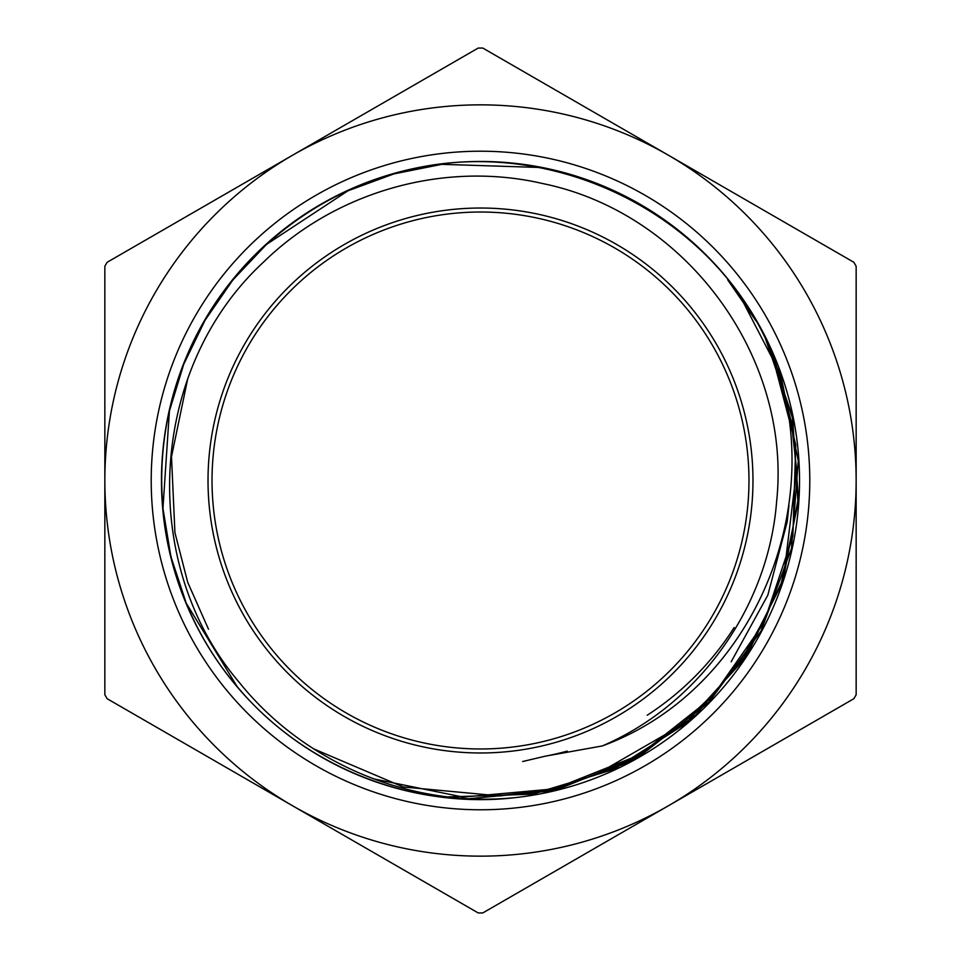 <?xml version="1.0" encoding="UTF-8"?>
<svg xmlns="http://www.w3.org/2000/svg" width="961" height="961" viewBox="0 0 961 961"><rect width="100%" height="100%" fill="white"/><g stroke="black" fill="none" stroke-linecap="round" stroke-linejoin="round"><path stroke-width="1.44" d="M776.716 500.645C791.612 355.534 684.929 212.417 542.4 183.491C443.682 160.667 335.341 191.623 263.134 262.473C148.246 368.904 137.903 563.542 239.313 682.466C304.973 764.259 412.894 808.826 517.33 797.402A319.028 319.028 0 0 0 743.67 300.168A319.028 319.028 0 0 0 198.266 331.761A319.028 319.028 0 0 0 517.33 797.402C412.942 810.279 304.096 767.01 237.067 686.514C168.752 606.775 144.366 492.573 174.325 391.848C202.771 290.895 284.72 207.228 384.893 176.584C528.982 128.245 700.149 200.801 765.364 338.356C836.454 489.413 759.646 688.364 602.295 745.94L545.199 756.199A287.183 283.087 114.1 0 0 567.254 751.106M480.5 809.775A329.275 329.275 0 0 1 195.335 315.857A329.275 329.275 0 0 1 765.665 315.857A329.275 329.275 0 0 1 480.5 809.775M602.295 745.952C699.668 704.065 768.884 606.271 776.692 500.645M470.662 798.687L558.125 789.245L639.702 756.199L709.074 702.071L761.04 631.041L791.492 548.491L798.267 460.751L780.68 374.526L740.222 296.384M469.809 798.651L551.458 790.879L628.374 762.397L695.512 715.308L748.331 652.555L783.431 578.45L798.363 497.798L792.272 416.017L765.424 338.512M755.875 320.746L727.693 279.867M237.115 686.562L186.254 603.22L170.926 556.743L162.95 508.453L169.412 411.056L183.731 364.267L205.077 320.229L232.862 279.939L266.485 244.418L347.99 190.783L393.89 173.905L441.856 164.331L539.337 167.466M765.256 338.116L792.645 418.287L798.002 502.831L780.776 585.766L742.385 661.264L685.361 723.873L613.911 769.293L532.971 794.182L448.379 796.897L532.935 794.194L613.851 769.317L685.277 723.945L742.3 661.372L780.728 585.934L797.99 503.035L792.693 418.515L765.364 338.356M772.44 356.05L795.768 444.655L792.861 536.25L763.815 623.136L711.248 698.142L639.389 754.95L554.353 788.861L463.154 797.089L373.445 778.842L463.154 797.089L554.353 788.861L639.389 754.95L711.248 698.142L763.815 623.136L792.861 536.25L795.768 444.655L772.44 356.05M778.458 374.213L791.275 421.278L796.633 469.737L784.933 566.293L768.091 612.049L744.403 654.669L714.503 693.181L679.019 726.6L594.847 775.227L548.19 789.293L499.912 795.96L403.164 786.951L313.754 748.895L403.164 786.951L499.912 795.96L548.19 789.293L594.847 775.227L679.019 726.6L714.503 693.181L744.403 654.669L768.091 612.049L784.933 566.293L796.633 469.737L791.275 421.278L778.458 374.213M208.513 629.239L187.707 582.306L174.926 532.658L171.502 456.679L187.659 379.042M788.957 505.426L787.179 521.835L767.827 595.171L731.189 661.769M522.64 761.52L545.199 756.199M647.209 715.236A292.228 288.06 90.8 0 0 734.168 627.545M668.327 805.823L853.873 698.707A432.462 432.462 0 0 0 856.155 694.743L856.155 266.257A432.462 432.462 0 0 0 853.873 262.293L482.782 48.05A432.462 432.462 0 0 0 478.218 48.05L107.127 262.293A432.462 432.462 0 0 0 104.845 266.257L104.845 694.743A432.462 432.462 0 0 0 107.127 698.707L478.218 912.95A432.462 432.462 0 0 0 482.782 912.95L668.327 805.823A375.655 375.655 0 0 1 104.845 480.5A375.655 375.655 0 0 1 668.327 155.177A375.655 375.655 0 0 1 668.327 805.823M480.5 752.98A272.48 272.48 0 0 0 716.474 344.266A272.48 272.48 0 0 0 244.526 344.266A272.48 272.48 0 0 0 480.5 752.98M480.5 748.967A268.467 268.467 0 0 0 713.002 346.26A268.467 268.467 0 0 0 247.998 346.26A268.467 268.467 0 0 0 480.5 748.967"/></g></svg>
